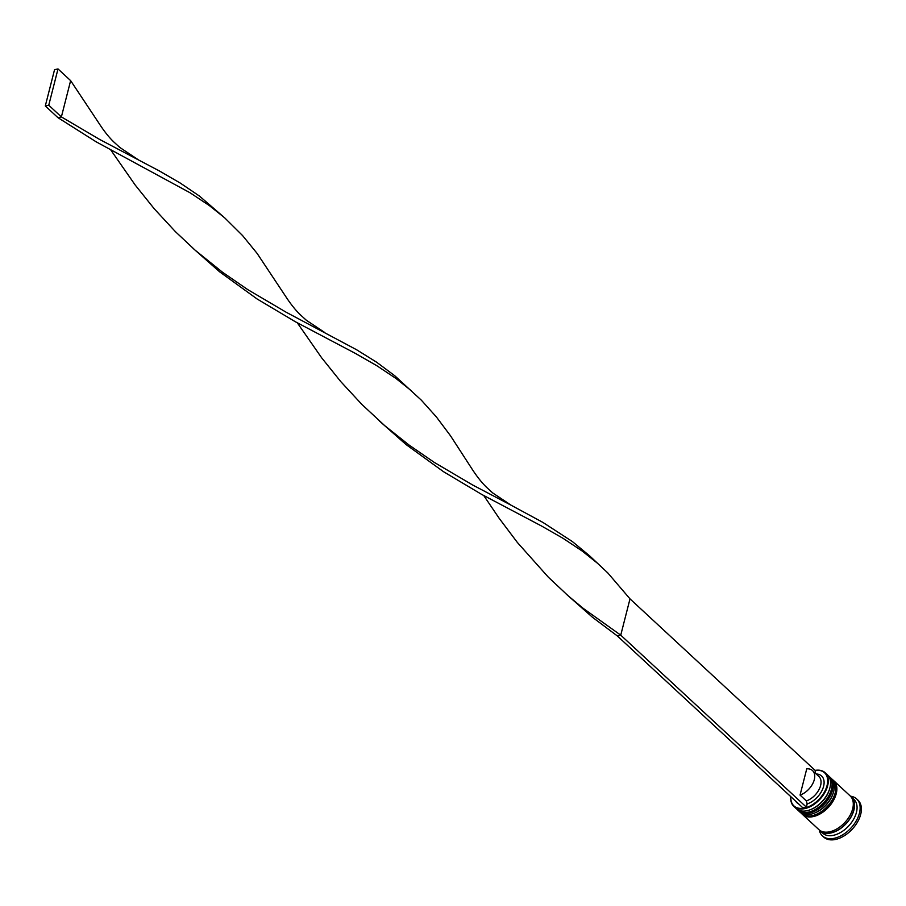<?xml version="1.0" encoding="UTF-8"?>
<svg xmlns="http://www.w3.org/2000/svg" width="906" height="906" viewBox="0 0 906 906"><rect width="100%" height="100%" fill="white"/><g stroke="black" fill="none" stroke-linecap="round" stroke-linejoin="round"><path stroke-width="1.36" d="M790.859 796.702A22.559 13.952 -47.2 0 0 806.249 807.574A22.559 13.952 -47.2 0 0 827.053 785.547A22.559 13.952 -47.2 0 0 815.185 770.44M815.117 770.383A23.001 14.224 132.8 0 1 825.128 772.705A23.001 14.224 132.8 0 1 827.654 785.706A23.001 14.224 132.8 0 1 812.569 805.343A23.001 14.224 132.8 0 1 793.871 806.453A23.001 14.224 132.8 0 1 790.791 796.646M793.871 806.453L796.148 808.56A23.001 14.224 -47.2 0 0 810.338 809.704A23.001 14.224 -47.2 0 0 829.636 788.877A23.001 14.224 -47.2 0 0 829.93 787.812A23.001 14.224 -47.2 0 0 827.405 774.811L825.128 772.705M798.673 810.893L799.93 812.07A23.001 14.224 -47.2 0 0 814.132 813.214A23.001 14.224 -47.2 0 0 833.418 792.388A23.001 14.224 -47.2 0 0 833.713 791.323A23.001 14.224 -47.2 0 0 831.198 778.322L829.93 777.155A23.001 14.224 132.8 0 1 832.455 790.157A23.001 14.224 132.8 0 1 817.359 809.783A23.001 14.224 132.8 0 1 798.673 810.893A23.001 14.224 132.8 0 1 798.311 810.542M850.734 796.487A23.001 14.224 132.8 0 1 851.402 797.042L853.928 799.386A23.001 14.224 132.8 0 1 856.442 812.376A23.001 14.224 132.8 0 1 841.357 832.014A23.001 14.224 132.8 0 1 822.659 833.124L820.134 830.779A23.001 14.224 132.8 0 1 819.534 830.168M850.496 796.227A25.187 15.572 132.8 0 1 856.668 798.945A25.187 15.572 132.8 0 1 859.443 813.18A25.187 15.572 132.8 0 1 842.908 834.686A25.187 15.572 132.8 0 1 822.433 835.898A25.187 15.572 132.8 0 1 819.262 829.953M833.339 780.326A23.001 14.224 132.8 0 1 833.724 780.666A23.001 14.224 132.8 0 1 836.238 793.667A23.001 14.224 132.8 0 1 821.153 813.294A23.001 14.224 132.8 0 1 802.456 814.403A23.001 14.224 132.8 0 1 802.093 814.052M833.724 780.666L850.134 795.876A23.001 14.224 132.8 0 1 852.659 808.865A23.001 14.224 132.8 0 1 837.563 828.503A23.001 14.224 132.8 0 1 818.877 829.613L802.456 814.403M851.402 797.042A23.001 14.224 132.8 0 1 853.916 810.043A23.001 14.224 132.8 0 1 838.831 829.67A23.001 14.224 132.8 0 1 820.134 830.779M856.668 798.945L857.937 800.111A25.187 15.572 132.8 0 1 860.7 814.347A25.187 15.572 132.8 0 1 844.166 835.853A25.187 15.572 132.8 0 1 823.701 837.065L822.433 835.898M798.526 803.815A18.177 11.246 132.8 0 1 795.649 801.142M816.193 773.984A18.177 11.246 132.8 0 1 823.384 787.076A18.177 11.246 132.8 0 1 807.167 803.928L806.351 807.121L620.746 635.163L629.998 598.866L815.604 770.836L815.072 772.943M806.351 807.121L802.897 807.858L617.28 635.899L620.746 635.163L583.204 608.356L568.153 595.786L548.311 577.156L517.394 542.501L499.195 518.345L483.759 495.559M833.282 792.829A21.687 13.409 132.8 0 1 833.158 793.248A21.687 13.409 132.8 0 1 814.97 812.886A21.687 13.409 132.8 0 1 814.551 813.044A21.687 13.409 -47.2 0 0 833.282 792.829M829.488 789.319A21.687 13.409 132.8 0 1 829.364 789.749A21.687 13.409 132.8 0 1 811.176 809.375A21.687 13.409 132.8 0 1 810.768 809.534A21.687 13.409 -47.2 0 0 829.488 789.319M812.546 770.598A15.991 9.887 132.8 0 1 812.795 783.554A15.991 9.887 132.8 0 1 800.055 795.083L806.748 768.832A15.991 9.887 132.8 0 1 812.546 770.598L818.854 776.442A15.991 9.887 132.8 0 1 819.103 789.409A15.991 9.887 132.8 0 1 806.374 800.927L807.167 803.928M800.055 795.083L806.374 800.927M629.998 598.866L607.801 572.932L589.591 555.831L572.365 541.562L542.954 522.445L511.211 505.265L492.739 492.966L486.794 487.53C486.012 486.726 480.033 481.369 471.969 468.912L450.497 435.775L436.409 416.975L421.347 400.18L394.756 375.752L376.602 362.196L356.511 349.705L286.081 312.185L247.836 289.671L222.604 272.31L195.254 250.294L175.413 231.664L154.303 208.856L135.153 184.983L110.849 150.068M617.28 635.899L592.535 617.314L565.956 593.838M411.143 390.599L395.865 378.391L376.556 365.537L355.299 353.374L295.311 321.721L257.044 298.935L219.637 271.823L193.046 248.346M138.301 159.784L119.841 147.474L113.884 142.038C113.103 141.234 107.123 135.877 99.071 123.431L70.634 80.634L61.382 116.919L99.626 139.433L159.286 170.906L180.339 183.114L199.456 196.07L224.688 217.848L209.422 205.639L190.101 192.797L96.138 141.812L57.927 117.655L61.382 116.919L48.754 105.221L58.007 68.935L70.634 80.634M511.211 505.265L472.524 484.925L434.291 462.411L409.059 445.05L384.744 425.673L361.856 404.416L340.758 381.596L321.596 357.734L297.304 322.808M597.586 563.339L582.32 551.131L563 538.289L541.754 526.126L481.765 494.461L443.498 471.686L406.092 444.574L379.501 421.086M324.756 332.525L306.296 320.214L300.339 314.79C299.558 313.986 293.578 308.618 285.515 296.171L257.089 253.374L242.582 235.583L224.688 217.848M58.007 68.935L54.553 69.671L45.3 105.957L57.927 117.655M45.3 105.957L48.754 105.221M828.107 775.547L828.922 776.216A23.001 14.224 132.8 0 1 831.448 789.217A23.001 14.224 132.8 0 1 816.351 808.854A23.001 14.224 132.8 0 1 797.665 809.964L797.914 810.191A23.001 14.224 -47.2 0 0 816.6 809.081A23.001 14.224 -47.2 0 0 831.697 789.454A23.001 14.224 -47.2 0 0 829.171 776.453A23.001 14.224 -47.2 0 0 829.047 776.34M797.79 810.077A23.001 14.224 -47.2 0 0 797.914 810.191C810.224 819.284 828.311 803.837 831.935 789.998C833.339 784.188 832.41 779.67 829.171 776.453L828.922 776.216M831.901 779.058L832.705 779.726A23.001 14.224 132.8 0 1 835.23 792.727A23.001 14.224 132.8 0 1 820.134 812.365A23.001 14.224 132.8 0 1 801.448 813.475L801.697 813.701A23.001 14.224 -47.2 0 0 820.394 812.591A23.001 14.224 -47.2 0 0 835.491 792.965A23.001 14.224 -47.2 0 0 832.965 779.964A23.001 14.224 -47.2 0 0 832.829 779.851M801.572 813.588A23.001 14.224 -47.2 0 0 801.697 813.701C814.007 822.795 832.093 807.348 835.717 793.509C837.121 787.699 836.204 783.18 832.965 779.964L832.705 779.726M851.436 797.382A22.775 14.088 132.8 0 1 853.746 810.077A22.775 14.088 132.8 0 1 838.967 829.42A22.775 14.088 132.8 0 1 820.474 830.791M796.929 809.205L797.665 809.964M800.711 812.705L801.448 813.475M833.158 793.248L833.418 792.388M814.97 812.886L814.132 813.214M829.364 789.749L829.636 788.877M811.176 809.375L810.338 809.704"/></g></svg>
